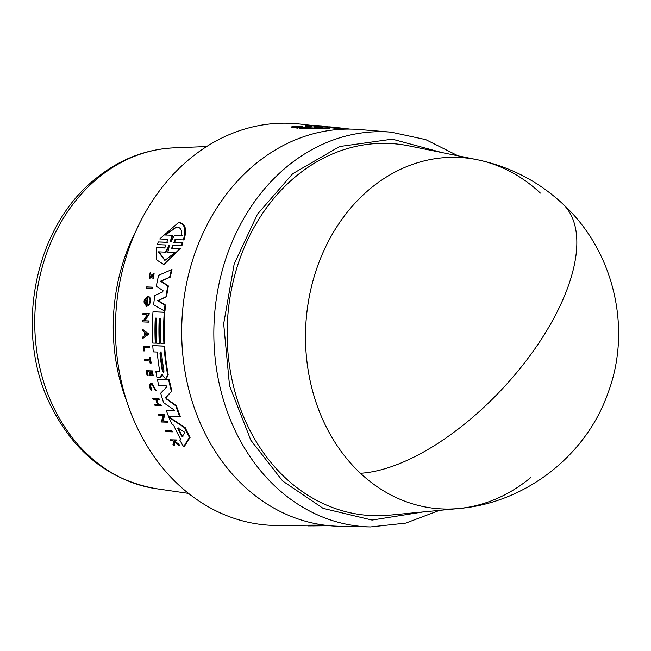<?xml version="1.0" encoding="UTF-8"?>
<svg xmlns="http://www.w3.org/2000/svg" width="651" height="651" viewBox="0 0 651 651"><rect width="100%" height="100%" fill="white"/><g stroke="black" fill="none" stroke-linecap="round" stroke-linejoin="round"><path stroke-width="0.98" d="M540.371 193.095A175.949 144.831 93 0 0 477.126 159.698A175.949 144.831 93 0 0 370.069 188.831A175.949 144.831 93 0 0 360.451 473.269A175.949 144.831 93 0 0 458.906 508.504L458.906 508.504A175.949 144.831 93 0 0 530.752 477.533M442.029 152.578L392.276 139.159L339.586 146.532L292.665 173.736L257.405 214.26L234.165 264.054L223.675 323.759L229.534 385.701L250.838 440.239L282.672 481.032L323.132 508.374L372.063 520.076L423.256 511.922M562.676 203.82C538.279 181.214 509.757 166.501 477.126 159.698L408.869 145.857A186.292 153.343 93 0 0 295.513 176.698A186.292 153.343 93 0 0 235.084 392.252A186.292 153.343 93 0 0 389.575 515.161L458.906 508.504C525.805 502.841 586.697 455.318 608.441 391.788C632.202 327.323 613.34 250.074 562.676 203.82A176.567 82.392 133.1 0 1 528.026 358.286A176.567 82.392 133.1 0 1 360.451 473.269M254.606 164.687A198.685 163.547 93 0 0 187.822 385.465A198.685 163.547 93 0 0 339.106 526.26L370.492 526.936A197.725 162.75 93 0 1 228.761 415.639A197.725 162.75 93 0 1 249.007 209.842A197.725 162.75 93 0 1 286.407 167.12A197.725 162.75 93 0 1 391.113 132.153L359.832 129.557A198.685 163.547 93 0 0 254.606 164.687M313.408 525.862L308.428 525.894L308.037 525.194L323.897 525.072M173.736 410.594L173.459 409.455L163.564 402.644A199.743 164.418 -87 0 1 160.716 393.147L166.68 386.963L166.225 385.791L158.738 385.457A199.743 164.418 -87 0 1 157.371 379.387L169.244 379.834A198.384 163.295 93 0 0 171.888 390.934L166.274 397.273L166.721 398.738L176.364 405.719A198.384 163.295 93 0 0 180.425 416.681L168.479 416.241A199.743 164.418 -87 0 1 166.2 410.26L173.768 410.594M166.2 410.26L174.313 410.537M160.569 377.767L157.021 377.702A199.743 164.418 93 0 1 155.882 371.688L159.625 371.77M159.113 371.827L159.617 370.557A199.515 164.223 -87 0 1 157.216 352.053L153.254 351.874A199.743 164.418 -87 0 1 152.773 345.64L164.63 346.088A198.384 163.295 93 0 0 168.186 374.537L166.697 378.06M162.376 374.74L160.227 377.759M169.577 417.348L185.201 427.634A198.384 163.295 93 0 0 190.108 437.399L184.266 446.553L183.582 446.627A199.743 164.418 -87 0 1 179.798 440.109L180.53 439.026A199.662 164.353 -87 0 1 173.646 425.241L171.774 424.029A199.743 164.418 93 0 1 168.959 417.413L169.577 417.348M158.152 414.036L164.662 414.231L163.344 420.945L167.494 421.132A199.263 164.019 93 0 0 167.95 422.19L161.424 421.994A200.305 164.882 -87 0 1 160.968 420.937L161.733 420.969L162.84 415.297L158.575 415.11A200.305 164.882 -87 0 1 158.152 414.036L164.044 414.296L162.717 421.01L166.868 421.197A199.963 164.597 93 0 0 167.323 422.255M160.968 420.937L162.359 420.904M142.406 329.154L148.876 334.069L142.561 338.569A200.321 164.89 93 0 1 142.512 337.194L144.473 335.68A200.207 164.801 -87 0 1 144.416 332.238L142.406 330.537A200.321 164.89 -87 0 1 142.406 329.154L148.306 334.126L142.561 338.569M143.912 320.74L142.569 320.764L143.334 320.805L147.126 314.856L142.87 314.661A200.321 164.89 -87 0 1 142.943 313.546L149.404 313.741L144.888 320.788L149.022 320.967A199.279 164.036 93 0 0 148.981 322.082L148.404 322.139A199.979 164.613 -87 0 1 148.444 321.033L149.022 320.967M146.8 286.92L152.684 287.181A199.279 164.036 93 0 0 152.48 288.303L146.003 288.1A200.321 164.89 93 0 1 146.206 286.977L146.8 286.92M159.821 318.282A198.653 163.523 93 0 0 159.845 343.28L156.614 343.215A199.507 164.223 -87 0 1 156.59 318.136L155.263 318.079A199.588 164.288 93 0 0 155.288 343.158L152.627 343.036A199.743 164.418 -87 0 1 152.993 311.788L164.28 312.293A199.084 163.873 93 0 0 163.906 343.541L160.927 343.411A199.255 164.019 -87 0 1 160.903 318.331L159.243 318.258A199.352 164.093 93 0 0 159.267 343.337M155.841 318.103A198.889 163.71 93 0 0 155.866 343.101L155.288 343.158M152.993 311.788L164.866 312.236A198.384 163.295 93 0 0 164.483 343.484L163.906 343.541M171.433 269.742L172.051 269.677A198.384 163.295 93 0 0 170.204 277.155L161.106 281.142L168.365 285.927A198.384 163.295 93 0 0 166.566 296.726L158.201 300.591L165.525 305.059A198.384 163.295 93 0 0 164.947 311.194L153.628 304.798A199.743 164.418 -87 0 1 154.8 295.448L162.766 291.892L162.994 290.541L156.305 286.326A199.743 164.418 93 0 1 158.616 275.292L171.433 269.742A199.084 163.873 93 0 0 169.602 277.22L160.496 281.199L167.771 285.984A199.084 163.873 93 0 0 165.981 296.791L157.615 300.648L164.939 305.124A199.084 163.873 93 0 0 164.361 311.251M165.232 247.941L156.37 247.64L164.654 247.998L165.712 244.979L157.257 244.613L158.291 241.944L167.413 242.253M158.291 241.944L166.754 242.318L167.974 239.299L159.747 238.941L178.171 222.805L179.977 222.699C185.698 224.253 187.016 229.99 183.956 239.902L174.981 239.617L173.833 242.628L182.296 242.994L181.247 245.663L172.718 245.297L171.661 248.316L179.863 248.674L163.84 264.558L156.704 259.936L156.37 247.64M175.729 239.544L174.492 242.563L182.955 242.929L181.906 245.598L181.247 245.663M173.109 245.305L172.303 248.251L180.514 248.609L163.84 264.558M150.023 273.916L149.64 277.448L152.025 274.494L154.1 273.404L153.473 278.327L152.871 278.392L153.18 274.576L149.453 278.538L150.064 272.867L150.023 273.916L150.633 273.851L150.674 272.802L150.064 272.867M152.342 275.178L152.952 275.113L151.602 277.261L149.453 278.538M147.419 296.197L148.265 296.132C151.113 297.841 151.366 300.876 149.03 305.229L148.444 305.286L148.005 304.058L147.468 297.743C144.758 299.354 144.286 301.641 146.06 304.595A200.191 164.784 -87 0 1 146.304 302.316L146.898 302.341A200.15 164.752 93 0 0 146.475 306.312L143.985 302.08A200.321 164.89 -87 0 1 144.213 300.176L147.679 296.189C150.527 297.906 150.78 300.933 148.444 305.286M147.582 297.751L145.759 303.366M146.304 302.316L147.484 302.284A199.45 164.174 93 0 0 147.061 306.247L146.475 306.312M156.81 399.624A199.426 164.158 93 0 0 158.356 404.393L160.846 404.499A199.279 164.036 93 0 0 161.212 405.581L155.003 405.394A200.305 164.882 -87 0 1 154.645 404.32L157.412 404.442A200.142 164.744 -87 0 1 155.849 399.584L153.075 399.462A200.305 164.882 -87 0 1 152.749 398.379L158.339 398.632A199.979 164.613 93 0 0 158.673 399.706L156.183 399.6A200.126 164.727 93 0 0 157.745 404.45L158.356 404.393M154.645 404.32L158.022 404.377M152.749 398.379L158.942 398.567A199.279 164.036 93 0 0 159.275 399.649L158.673 399.706M147.451 371.762A199.58 164.28 93 0 0 148.135 375.44L147.557 375.505A200.28 164.858 -87 0 1 146.857 371.729L149.128 371.835A200.142 164.744 93 0 0 149.828 375.603L150.511 375.635A200.101 164.711 -87 0 1 149.811 371.859L151.48 371.941A200.003 164.63 93 0 0 152.179 375.708L153.229 375.668A199.279 164.036 93 0 1 152.35 370.899L151.773 370.956A199.979 164.613 93 0 0 152.651 375.733M147.557 375.505L147.061 375.481A200.305 164.882 -87 0 1 146.182 370.712L152.35 370.899M150.405 371.892A199.409 164.142 93 0 0 151.097 375.57L150.511 375.635M170.196 439.799L176.486 439.978A199.279 164.036 93 0 0 176.926 440.768L174.094 440.743A200.109 164.711 93 0 0 174.566 441.581L178.325 444.413A199.979 164.613 93 0 0 178.911 445.414L174.346 441.98L173.557 445.626A200.305 164.882 -87 0 1 172.946 444.6L173.671 441.468L172.629 440.678L170.635 440.589A200.305 164.882 -87 0 1 170.196 439.799L175.819 440.043A199.979 164.613 93 0 0 176.266 440.833M174.81 440.768A199.409 164.142 93 0 0 175.233 441.516L178.992 444.348A199.279 164.036 93 0 0 179.595 445.341L178.911 445.414M175.013 441.915L174.232 445.553L173.557 445.626M152.285 384.033C150.373 384.782 150.283 386.743 152.017 389.916L151.13 390.551C148.949 386.564 149.063 384.09 151.48 383.146L155.565 390.633L156.159 390.576L151.829 383.089M144.538 359.653L149.657 359.881A200.003 164.63 -87 0 1 149.38 357.602L150.43 357.57A199.279 164.036 93 0 0 151.13 363.071L150.08 363.103A200.003 164.63 -87 0 1 149.795 360.988L144.677 360.752A200.305 164.882 -87 0 1 144.538 359.653L150.226 359.824M143.83 346.34L149.421 346.592A199.279 164.036 93 0 0 149.494 347.715L143.895 347.553A200.272 164.849 -87 0 0 144.164 350.938L143.611 350.913A200.305 164.882 93 0 1 143.261 346.405L143.83 346.34M144.473 347.577A199.572 164.28 93 0 0 144.742 350.881L144.164 350.938M165.403 430.612L171.954 430.799A199.263 164.019 93 0 0 172.474 431.857L165.924 431.662A200.305 164.882 -87 0 1 165.403 430.612L171.311 430.864A199.963 164.597 93 0 0 171.831 431.922M314.604 125.733L300.03 124.064A201.24 165.647 93 0 0 189.27 159.243A201.24 165.647 93 0 0 122.209 385.294A201.24 165.647 93 0 0 279.059 525.487L308.053 525.219M311.91 126.221L311.626 126.929A199.263 164.019 93 0 0 310.6 126.969L305.156 126.335L305.441 125.619A200.305 164.882 -87 0 1 306.466 125.586L311.91 126.221A199.963 164.597 93 0 0 310.893 126.261L305.441 125.619M302.601 126.807L302.308 127.539A199.279 164.036 93 0 0 301.511 127.62L299.509 127.384A199.409 164.142 93 0 0 298.663 127.474L297.889 128.068A199.279 164.036 93 0 0 296.864 128.214L298.109 126.742L291.526 126.904A200.305 164.882 -87 0 1 292.576 126.758L298.248 126.644L296.628 126.27A200.305 164.882 -87 0 1 297.426 126.188L302.601 126.807A199.979 164.613 93 0 0 301.804 126.888L299.81 126.652A200.109 164.711 93 0 0 298.964 126.742L298.182 127.327A199.979 164.613 93 0 0 297.165 127.466M297.816 127.474L291.225 127.653L291.526 126.904M318.502 126.725L314.392 126.245L314.677 125.553A200.305 164.882 -87 0 1 315.67 125.586L321.065 125.879A200.305 164.882 -87 0 1 322.05 125.952L327.437 126.742M329.52 127.775L329.243 128.475A198.384 163.295 93 0 0 319.731 128.931L299.517 128.825L299.818 128.076A199.743 164.418 -87 0 1 306.426 127.238L308.818 127.279A199.662 164.353 -87 0 1 322.221 126.693L322.066 126.554A199.743 164.418 93 0 1 328.242 126.782L329.52 127.775A199.084 163.873 93 0 0 320.015 128.206L299.818 128.076M344.509 129.158A198.384 163.295 93 0 0 339.529 128.743L329.048 127.539M152.017 389.916L151.423 389.982C149.697 386.808 149.787 384.847 151.699 384.09L155.565 390.633M153.49 273.461L152.871 278.392M178.171 222.805L179.269 222.772C184.99 224.318 186.324 230.055 183.289 239.967M162.075 375.285L161.497 375.342L161.798 374.797L162.18 375.098L164.833 378.06L166.306 378.117L167.608 374.602A199.084 163.873 93 0 1 164.06 346.145L164.63 346.088M159.641 377.816L161.798 374.797M308.428 525.894L329.08 525.666M321.627 126.994L323.034 127.62L314.4 127.311A199.515 164.223 -87 0 1 321.627 126.994L321.366 127.629M164.931 235.011L172.759 235.255L164.931 235.011L176.266 227.028L177.137 227.004C180.709 227.573 182.19 230.487 181.58 235.735L174.435 235.426L170.855 241.944L170.171 241.912L172.076 235.328M176.608 227.004L165.614 234.946M169.903 245.077L168.707 245.671L169.244 245.15L169.374 245.704L167.82 252.254L174.973 252.564L164.849 260.424L158.372 251.839L165.525 252.149L169.244 245.15M182.264 436.487L181.483 435.975A199.515 164.223 -87 0 1 177.78 428.553L178.057 428.073L184.241 431.987L184.738 432.98L182.158 436.544M178.504 427.935L177.78 428.553L177.861 428M159.975 353.314L160.675 351.971L161.627 353.387A199.263 164.019 93 0 0 163.987 371.119L163.474 372.445L162.335 371.046A199.361 164.101 -87 0 1 159.975 353.314L160.545 353.257A198.661 163.523 93 0 0 162.913 370.98L163.401 372.055M161.245 351.914L160.545 353.257M315.507 525.65C312.277 525.862 312.187 525.927 315.255 525.845L323.555 525.772M171.954 430.799L171.311 430.864M149.421 346.592L148.843 346.649A199.979 164.613 93 0 0 148.924 347.78M143.261 346.405L148.843 346.649M150.43 357.57L149.852 357.627A199.979 164.613 93 0 0 150.552 363.128M149.38 357.602L149.852 357.627M151.423 389.982L151.13 390.551M178.992 444.348L178.325 444.413M175.233 441.516L174.566 441.581M176.486 439.978L175.819 440.043M146.182 370.712L151.773 370.956M158.942 398.567L158.339 398.632M160.846 404.499L160.244 404.564A199.979 164.613 93 0 0 160.602 405.638M157.745 404.45L160.244 404.564M310.6 126.969L310.893 126.261M297.889 128.068L298.182 127.327M298.663 127.474L298.964 126.742M299.509 127.384L299.81 126.652M301.511 127.62L301.804 126.888M329.813 126.888L332.173 127.075M319.918 126.701L320.129 126.188L314.677 125.553M320.927 126.693L321.114 126.213A199.963 164.597 93 0 0 320.129 126.188M327.502 126.579L321.114 126.213M147.484 302.284L146.898 302.341M319.731 128.931L320.015 128.206M342.922 128.263L346.202 128.638A199.084 163.873 93 0 0 339.806 128.06L329.325 126.855A199.743 164.418 -87 0 1 334.777 127.336L342.922 128.263M329.121 127.368L329.325 126.855M339.529 128.743L339.806 128.06M349.725 129.093L349.725 129.085A199.084 163.873 93 0 0 346.202 128.638M180.514 248.609L179.863 248.674M182.955 242.929L182.296 242.994M165.525 305.059L164.939 305.124M158.201 300.591L157.615 300.648M166.566 296.726L165.981 296.791M168.365 285.927L167.771 285.984M161.106 281.142L160.496 281.199M170.204 277.155L169.602 277.22M164.866 312.236L164.28 312.293M152.684 287.181L152.09 287.237A199.979 164.613 93 0 0 151.886 288.36M146.206 286.977L152.09 287.237M144.888 320.788L148.444 321.033M149.404 313.741L148.819 313.806L144.31 320.845M142.943 313.546L148.819 313.806M148.404 322.139L142.528 321.879A200.321 164.89 -87 0 1 142.569 320.764M148.876 334.069L148.306 334.126M167.494 421.132L166.868 421.197M163.344 420.945L162.717 421.01M164.662 414.231L164.044 414.296M190.108 437.399L189.449 437.464L183.582 446.627M185.201 427.634L184.559 427.699A199.084 163.873 93 0 0 189.449 437.464M168.959 417.413L184.559 427.699M152.773 345.64L164.06 346.145M155.882 371.688L159.178 371.819M176.364 405.719L175.754 405.785A199.084 163.873 93 0 0 179.806 416.746M166.721 398.738L166.119 398.803L175.754 405.785M166.119 398.803L165.679 397.338L166.274 397.273M171.888 390.934L165.679 397.338M169.244 379.834L168.658 379.891A199.084 163.873 93 0 0 171.303 390.999M157.371 379.387L168.658 379.891M170.855 241.944L171.514 241.871M146.581 334.053L144.807 335.42A200.191 164.784 -87 0 1 144.758 332.523L146.581 334.053M172.759 235.255L170.831 241.846M174.435 235.426L182.264 235.67M165.525 252.149L166.168 252.083L169.366 245.606M159.015 251.864L164.972 260.392M145.344 333.011A199.491 164.207 93 0 0 145.376 334.98M178.415 428.488A198.815 163.653 93 0 0 182.142 435.91L182.915 436.422M156.11 488.681C108.79 480.226 73.4 452.006 49.94 404.035C14.119 330.83 34.34 227.736 94.859 179.342C118.563 159.788 144.913 149.299 173.915 147.858A171.14 140.868 93 0 0 97.552 178.423A171.14 140.868 93 0 0 38.263 360.239A171.14 140.868 93 0 0 156.11 488.681L188.521 493.401M174.492 242.563L173.833 242.628M136.043 230.763A178.992 147.329 93 0 0 127.083 402.285M151.602 277.261L150.991 277.318M172.303 248.251L171.661 248.316M168.186 374.537L167.608 374.602M322.326 127.669L322.579 127.043M181.483 435.975L182.142 435.91M162.913 370.98L162.335 371.046M439.539 510.36L405.711 523.119L370.492 526.936M458.06 155.825L425.746 139.623L391.113 132.153M166.892 378.052L166.306 378.117M173.915 147.858L206.644 146.548"/></g></svg>

